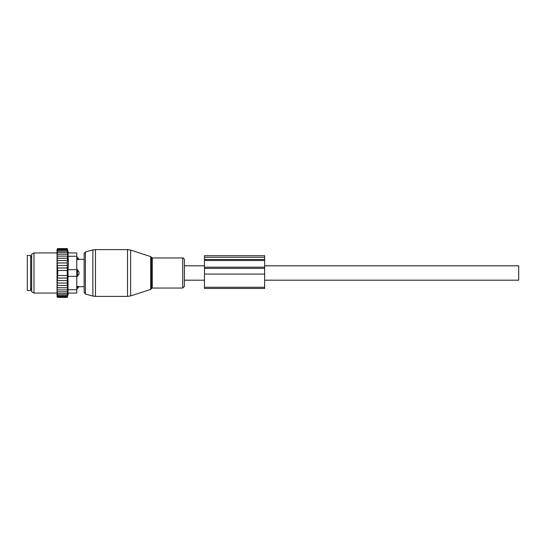 <?xml version="1.0" encoding="UTF-8"?>
<svg xmlns="http://www.w3.org/2000/svg" width="546" height="546" viewBox="0 0 546 546"><rect width="100%" height="100%" fill="white"/><g stroke="black" fill="none" stroke-linecap="round" stroke-linejoin="round"><path stroke-width="0.82" d="M264.646 265.813L518.7 265.813L518.7 280.187L264.646 280.187M76.774 286.288L77.443 286.288L77.443 288.479L78.999 286.677L84.132 286.705M77.443 286.288L79.115 286.705M76.774 252.941L68.032 252.941L76.774 252.941L76.774 269.656L77.443 269.656L78.999 272.154L78.999 273.846L77.443 276.344L76.774 276.344L76.774 293.059L68.032 293.059L76.774 293.059M77.443 269.656L77.443 276.344M78.999 259.323L77.443 259.712L78.999 259.323A2.675 1.925 0 0 0 77.443 258.272L77.443 259.712L76.774 259.712M76.774 257.521L77.443 257.521L77.443 258.272L76.774 258.272M30.644 257.596L30.644 290.547L27.3 290.547L27.3 255.453L30.644 255.453L30.644 257.596M57.542 297.229L57.05 296.724L57.719 297.406L67.254 297.406L67.356 297.004M68.414 293.059L67.254 297.406L67.643 295.918L67.254 297.242L67.643 295.618L67.254 296.758L67.643 295.011L67.254 295.959L67.643 294.117L67.254 294.86L67.643 292.943L67.254 293.468L67.643 291.503L67.254 291.803L67.643 289.817L67.254 289.892L67.636 287.756L67.254 287.756L67.608 285.456L67.254 285.456L67.254 260.544L67.608 260.544L67.254 258.244L67.636 258.244L67.254 256.108L67.643 256.183L67.254 248.758L67.643 250.082L67.254 248.594L57.719 248.594L57.05 249.263L57.05 296.724M67.254 297.242L57.719 297.242L57.05 296.642M57.05 296.498L57.719 297.242M67.254 296.758L57.719 296.758L57.05 296.239M57.05 295.959L57.719 296.758M57.05 295.529L57.719 295.959L57.05 295.12M57.05 294.519L57.719 294.86L57.05 293.987M57.05 293.229L57.719 293.468L57.05 292.574M57.05 291.666L57.719 291.803L57.05 290.895M57.05 289.858L57.719 289.892L57.05 288.909M57.05 287.756L57.719 287.756L57.05 286.623M57.05 284.091L57.719 285.456L57.05 285.456M57.05 281.286L57.719 283.04L57.05 283.04M57.05 265.458L57.719 265.458L57.064 267.97L57.719 267.97L57.33 270.488L57.719 270.488L57.719 275.512L57.33 275.512L57.719 278.03L57.064 278.03L57.719 280.542L57.05 280.542M67.254 265.458L57.719 265.458M57.05 264.714L57.719 262.96L57.05 262.96M67.254 262.96L57.719 262.96M57.05 261.909L57.719 260.544L57.05 260.544M67.254 260.544L57.719 260.544M57.05 259.377L57.719 258.244L57.05 258.244M67.254 258.244L57.719 258.244M57.05 257.091L57.719 256.108L57.05 256.142M67.254 256.108L57.719 256.108M67.254 254.197L57.719 254.197L57.05 255.105M57.05 254.334L57.719 254.197M67.254 252.532L57.719 252.532L57.05 253.426M57.05 252.771L57.719 252.532M67.254 251.14L57.719 251.14L57.05 252.013M57.05 251.481L57.719 251.14M67.254 250.041L57.719 250.041L57.05 250.88M57.05 250.471L57.719 250.041M67.254 249.242L57.719 249.242L57.05 250.041M57.05 249.761L57.719 249.242M67.254 248.758L57.719 248.758L57.05 249.502M57.05 249.358L57.719 248.758M57.05 249.276L57.542 248.771M67.254 278.03L57.719 278.03M67.254 275.512L57.719 275.512M67.254 270.488L57.719 270.488M67.254 267.97L57.719 267.97M76.774 289.714L68.032 289.714L68.032 276.344L76.774 276.344L76.774 269.656L68.032 269.656L68.414 263.384L68.032 252.941M31.648 291.707L31.648 254.293L33.988 252.941L33.988 293.059L31.648 291.707M68.032 289.714L68.032 293.059M68.032 269.656L68.032 276.344M67.254 280.542L57.719 280.542M67.254 283.04L57.719 283.04M67.254 285.456L57.719 285.456M67.636 287.756L57.719 287.756M67.254 289.892L57.719 289.892M67.254 291.803L57.719 291.803M67.254 293.468L57.719 293.468M67.254 294.86L57.719 294.86M67.254 295.959L57.719 295.959M184.411 259.657L184.411 286.343L182.719 288.042L182.719 257.958C183.36 257.746 183.927 258.313 184.411 259.657M85.367 294.041L85.367 251.959L84.132 253.569L84.132 292.431L85.367 294.041L92.881 296.062L92.881 249.938L95.475 249.597L95.475 296.403L127.532 296.403L127.532 249.597L130.631 250.088L130.631 295.912L127.532 296.403M204.47 257.275L204.47 260.462L264.646 260.462L264.646 255.705L204.47 255.705L204.47 257.275L264.646 257.275M204.47 260.462L204.47 274.058L264.646 274.058L264.646 260.462M264.646 287.292L204.47 287.292L204.47 288.465L264.646 288.465L264.646 274.058M204.47 287.292L204.47 274.058M76.774 287.728L77.443 287.728A2.675 1.925 0 0 0 78.999 286.677M76.774 271.144L77.443 271.144A2.675 1.856 0 0 1 78.999 272.154M76.774 274.856L77.443 274.856A2.675 1.856 0 0 0 78.999 273.846M31.648 257.289L31.648 288.711M76.774 256.286L68.032 256.286M150.723 256.62L151.372 257.262L151.372 288.738L150.723 289.38L150.723 256.62L130.631 250.088M151.372 257.262L152.32 257.958L152.32 288.042L182.719 288.042M204.47 259.534L264.646 259.534M204.47 267.199L264.646 267.199M204.47 268.386L264.646 268.386M184.411 280.187L204.47 280.187M184.411 265.813L204.47 265.813M76.774 288.479L77.443 288.479M77.443 257.521L79.115 259.295L84.132 259.295M31.313 257.289L30.644 256.62M31.313 288.711L30.644 289.38M57.05 293.059L33.988 293.059M57.05 252.941L33.988 252.941M68.414 252.941L67.254 248.594M150.723 289.38L130.631 295.912M95.475 296.403L92.881 296.062M151.372 288.738L152.32 288.042M152.32 257.958L182.719 257.958M85.367 251.959L92.881 249.938M95.475 249.597L127.532 249.597"/></g></svg>
